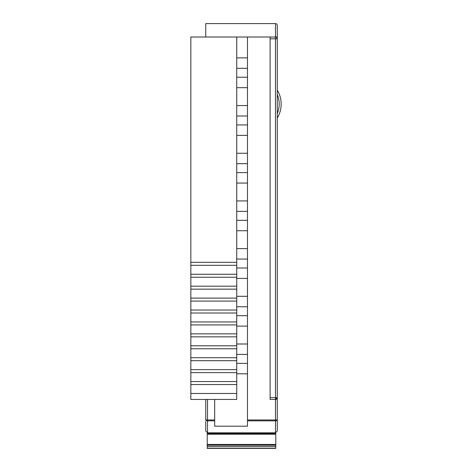 <?xml version="1.0" encoding="UTF-8"?>
<svg xmlns="http://www.w3.org/2000/svg" width="472" height="472" viewBox="0 0 472 472"><rect width="100%" height="100%" fill="white"/><g stroke="black" fill="none" stroke-linecap="round" stroke-linejoin="round"><path stroke-width="0.71" d="M205.745 37.011L205.745 23.6L275.489 23.6A1.788 1.788 0 0 1 277.276 25.388L277.276 431.03L275.489 432.818L207.532 432.818L205.745 431.03L205.745 421.49M277.276 37.011L275.489 37.011L275.489 23.6A1.788 1.788 0 0 1 277.276 25.388L277.276 28.261M277.276 94.559A24.52 24.52 0 0 1 277.276 113.581M277.276 118.035A27.028 27.028 0 0 0 277.276 90.111M205.745 23.6L275.489 23.6M277.276 421.49L277.276 419.95A1.788 0.897 0 0 1 275.489 420.841L247.47 420.841L247.47 426.192L214.683 426.192L214.683 399.436M247.47 363.375L236.737 363.375M236.737 354.431L247.47 354.431M236.737 373.806L247.47 373.806M270.12 37.011L275.489 37.011A1.788 1.788 0 0 1 277.276 38.798L270.12 38.798L270.12 37.011L247.47 37.011L247.47 420.841M247.47 343.999L236.737 343.999M236.737 326.117L247.47 326.117M247.47 315.685L236.737 315.685M236.737 306.747L247.47 306.747M247.47 296.31L236.737 296.31M236.737 278.427L247.47 278.427M247.47 267.996L236.737 267.996M236.737 259.057L247.47 259.057M247.47 248.626L236.737 248.626M236.737 230.743L247.47 230.743M247.47 220.312L236.737 220.312M236.737 211.367L247.47 211.367M247.47 200.936L236.737 200.936M236.737 183.053L247.47 183.053M247.47 172.622L236.737 172.622M236.737 163.684L247.47 163.684M247.47 153.252L236.737 153.252M236.737 135.37L247.47 135.37M247.47 124.938L236.737 124.938M236.737 115.994L247.47 115.994M247.47 105.563L236.737 105.563M236.737 87.68L247.47 87.68M247.47 77.249L236.737 77.249M236.737 68.304L247.47 68.304M247.47 57.873L236.737 57.873M247.47 37.011L190.841 37.011L190.841 262.332L236.737 262.332L236.737 399.436L190.841 399.436L190.841 393.477L236.737 393.477M236.737 265.317L190.841 265.317L190.841 274.256L236.737 274.256M236.737 277.235L190.841 277.235L190.841 286.18L236.737 286.18M236.737 289.159L190.841 289.159L190.841 298.097L236.737 298.097M236.737 301.083L190.841 301.083L190.841 310.021L236.737 310.021M236.737 313.001L190.841 313.001L190.841 321.945L236.737 321.945M236.737 324.925L190.841 324.925L190.841 333.863L236.737 333.863M236.737 336.849L190.841 336.849L190.841 345.787L236.737 345.787M236.737 348.767L190.841 348.767L190.841 357.711L236.737 357.711M236.737 360.691L190.841 360.691L190.841 369.629L236.737 369.629M236.737 372.614L190.841 372.614L190.841 381.553L236.737 381.553M236.737 384.532L190.841 384.532L190.841 393.477M277.276 431.03L275.489 432.818L275.489 399.436L270.12 399.436L270.12 397.648L277.276 397.648L275.489 399.436A1.788 1.788 0 0 0 277.276 397.648M236.737 37.011L236.737 262.332M214.683 419.95L207.532 419.95L207.532 420.841A1.788 0.897 0 0 1 205.745 419.95L205.745 399.436M270.12 38.798L270.12 397.648M190.841 384.532L190.841 381.553M190.841 372.614L190.841 369.629M190.841 360.691L190.841 357.711M190.841 348.767L190.841 345.787M190.841 336.849L190.841 333.863M190.841 324.925L190.841 321.945M190.841 313.001L190.841 310.021M190.841 301.083L190.841 298.097M190.841 289.159L190.841 286.18M190.841 277.235L190.841 274.256M190.841 265.317L190.841 262.332M205.745 431.03L207.532 432.818L207.532 420.841L214.683 420.841M207.232 448.4L275.784 448.4L275.784 445.202L207.232 445.202L207.232 448.4M207.232 434.24L275.784 434.24L275.784 433.497L207.232 433.497L207.232 445.202M275.784 434.24L275.784 445.202M277.276 419.95L247.47 419.95M207.532 399.436L207.532 419.95L205.745 419.95M275.489 37.011L275.489 399.436M207.232 448.241L275.784 448.241M207.232 446.536L275.784 446.536M207.232 444.459L275.784 444.459"/></g></svg>
